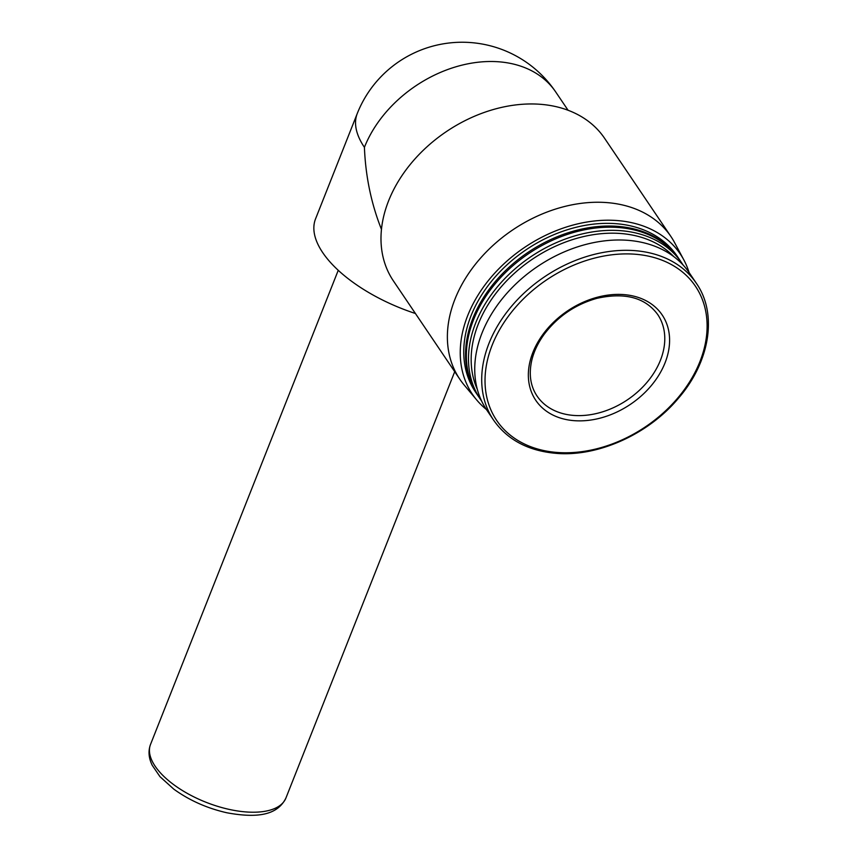 <?xml version="1.0" encoding="UTF-8"?>
<svg xmlns="http://www.w3.org/2000/svg" width="858" height="858" viewBox="0 0 858 858"><rect width="100%" height="100%" fill="white"/><g stroke="black" fill="none" stroke-linecap="round" stroke-linejoin="round"><path stroke-width="1.29" d="M623.927 294.605A76.265 56.317 -34 0 1 665.036 362.87A76.265 56.317 -34 0 1 574.013 420.656A76.265 56.317 -34 0 1 532.904 352.391A76.265 56.317 -34 0 1 623.927 294.605M568.06 110.242L555.684 91.924A112.848 83.333 146 0 0 499.099 61.819A112.848 83.333 146 0 0 364.414 147.329C365.572 176.373 371.267 203.743 381.478 229.408M689.103 272.554A125.375 92.578 146 0 0 683.923 260.071L674.678 242.76A127.413 94.09 146 0 0 670.956 236.572L604.579 138.288A127.413 94.09 146 0 0 446.332 131.628A127.413 94.09 146 0 0 393.404 280.909L459.791 379.193A127.413 94.09 146 0 0 464.135 384.963L476.737 400A125.375 92.578 146 0 0 486.389 409.47M670.956 236.572A127.413 94.09 146 0 0 512.709 229.923A127.413 94.09 146 0 0 459.791 379.193M683.923 260.071A125.375 92.578 146 0 0 524.549 247.436A125.375 92.578 146 0 0 476.737 400M679.322 259.363A121.589 89.79 146 0 0 678.935 258.784L677.123 256.113A121.589 89.79 146 0 0 526.115 249.753A121.589 89.79 146 0 0 475.611 392.213L477.413 394.894A121.589 89.79 146 0 0 477.809 395.463M678.935 258.784A121.589 89.79 146 0 0 527.917 252.434A121.589 89.79 146 0 0 477.413 394.894M683.086 265.015A121.589 89.79 146 0 0 681.842 263.095L679.708 259.942A121.589 89.79 146 0 0 528.7 253.582A121.589 89.79 146 0 0 478.196 396.042L480.33 399.195A121.589 89.79 146 0 0 481.638 401.072M681.842 263.095A121.589 89.79 146 0 0 530.834 256.746A121.589 89.79 146 0 0 480.33 399.195M673.841 256.649A119.53 88.267 146 0 0 532.453 259.148A119.53 88.267 146 0 0 477.338 389.371M696.342 283.269L689.382 272.951A122.308 90.326 146 0 0 537.462 266.559A122.308 90.326 146 0 0 486.658 409.867L493.629 420.184C507.357 439.736 528.045 450.782 555.684 453.314C597.576 457.142 648.219 434.438 678.292 398.412C710.059 361.883 717.749 313.792 696.342 283.269A122.308 90.326 146 0 0 544.433 276.877A122.308 90.326 146 0 0 493.629 420.184M415.422 313.502A112.848 51.705 -158.4 0 1 315.562 218.844L357.25 113.546A112.848 51.705 -158.4 0 0 364.414 147.329M635.306 254.236A119.906 88.546 146 0 0 492.192 345.088A119.906 88.546 146 0 0 556.831 452.434A119.906 88.546 146 0 0 699.946 361.572A119.906 88.546 146 0 0 635.306 254.236M454.719 371.686L285.918 798.037A72.801 33.355 -158.4 0 1 205.941 802.241A72.801 33.355 -158.4 0 1 150.525 744.433L338.245 270.313M573.541 415.411A72.801 53.764 146 0 0 647.393 381.864A72.801 53.764 146 0 0 657.689 314.5C645.205 297.533 624.956 292.149 596.932 298.327C575.386 304.429 557.839 316.366 544.304 334.148C537.987 342.814 533.773 351.705 531.67 360.81C528.721 374.506 530.512 386.239 537.022 395.999A72.801 53.764 146 0 0 573.541 415.411M555.684 91.924A112.848 112.848 0 0 0 357.25 113.546M285.918 798.037C278.432 813.202 261.422 819.197 226.834 812.762C207.025 808.257 189.328 800.375 173.756 789.113L159.996 776.683L152.252 765.336C148.659 758.043 148.08 751.072 150.525 744.433"/></g></svg>
